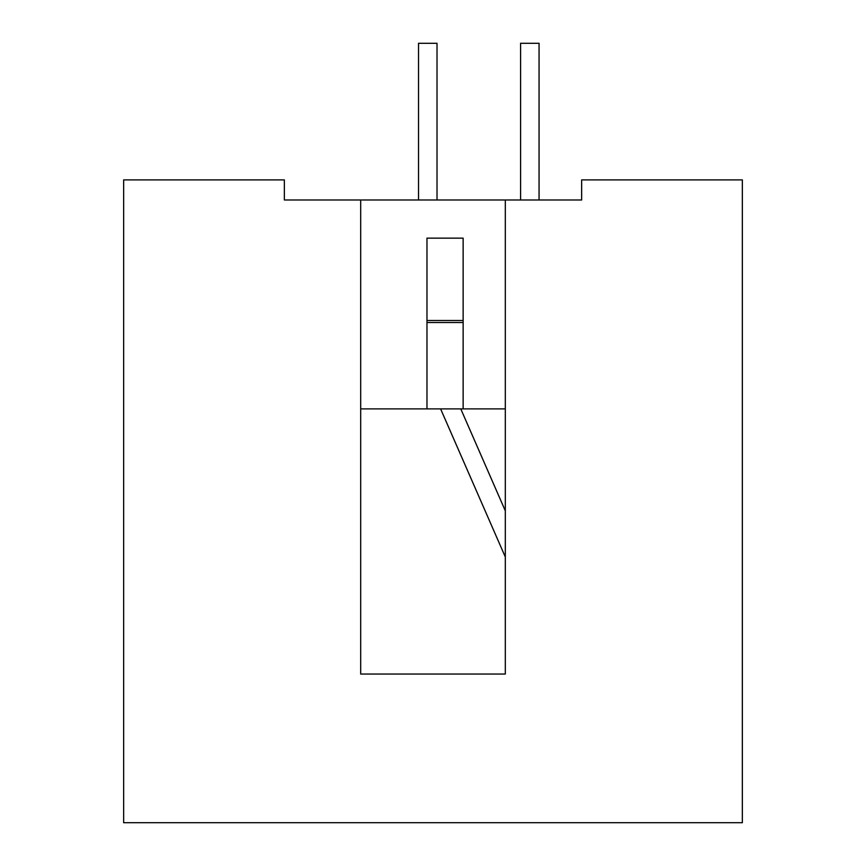 <?xml version="1.0" encoding="UTF-8"?>
<svg xmlns="http://www.w3.org/2000/svg" width="866" height="866" viewBox="0 0 866 866"><rect width="100%" height="100%" fill="white"/><g stroke="black" fill="none" stroke-linecap="round" stroke-linejoin="round"><path stroke-width="1.3" d="M505.311 199.981L581.649 199.981L581.649 179.901L742.346 179.901L742.346 822.7L123.654 822.7L123.654 179.901L284.351 179.901L284.351 199.981L360.689 199.981L360.689 674.051L505.311 674.051L505.311 199.981L360.689 199.981M505.311 360.689L505.311 408.893M426.97 322.52L463.137 322.52M463.137 408.893L426.97 408.893L426.97 238.15L463.137 238.15L463.137 408.893L504.91 408.893M360.689 408.893L426.97 408.893M520.585 199.981L520.585 43.3L539.063 43.3L539.063 199.981L539.063 43.3M505.311 510.843L460.777 408.893M505.311 557L440.61 408.893M418.538 199.981L418.538 43.3L437.016 43.3L437.016 199.981M463.137 320.507L426.97 320.507M581.649 199.981L575.219 199.981"/></g></svg>

